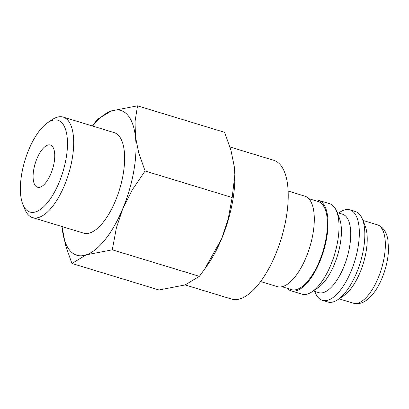 <?xml version="1.0" encoding="UTF-8"?>
<svg xmlns="http://www.w3.org/2000/svg" width="409" height="409" viewBox="0 0 409 409"><rect width="100%" height="100%" fill="white"/><g stroke="black" fill="none" stroke-linecap="round" stroke-linejoin="round"><path stroke-width="0.61" d="M260.599 281.54L277.307 286.627A47.291 19.55 -73.1 0 0 308.038 252.358A47.291 19.55 -73.1 0 0 308.841 198.723A47.291 19.55 -73.1 0 0 304.853 196.146L288.151 191.059M281.965 286.724L291.402 289.598A46.028 19.029 -73.1 0 0 321.316 256.244A46.028 19.029 -73.1 0 0 322.098 204.04A46.028 19.029 -73.1 0 0 318.217 201.535L308.78 198.656M287.113 288.294A47.291 19.55 -73.1 0 0 291.039 290.804L302.021 294.153A47.291 19.55 -73.1 0 0 312.016 291.806A47.291 19.55 -73.1 0 0 334.501 254.608A47.291 19.55 -73.1 0 0 336.561 211.187A47.291 19.55 -73.1 0 0 333.555 206.248A47.291 19.55 -73.1 0 0 329.572 203.672L318.585 200.328A47.291 19.55 -73.1 0 0 313.928 200.226M291.039 290.804A47.291 19.55 -73.1 0 0 321.765 256.535A47.291 19.55 -73.1 0 0 322.568 202.905A47.291 19.55 -73.1 0 0 318.585 200.328M312.016 291.806L318.013 287.757A40.987 16.943 -73.1 0 0 337.497 255.518A40.987 16.943 -73.1 0 0 339.286 217.89L336.561 211.187M313.243 290.978L318.688 292.634A40.987 16.943 -73.1 0 0 345.319 262.936A40.987 16.943 -73.1 0 0 346.014 216.453A40.987 16.943 -73.1 0 0 342.563 214.219L337.118 212.562M314.797 291.448L315.354 292.818A47.291 19.55 -73.1 0 0 318.36 297.762A47.291 19.55 -73.1 0 0 322.343 300.339A47.291 19.55 -73.1 0 0 353.074 266.07A47.291 19.55 -73.1 0 0 353.877 212.435A47.291 19.55 -73.1 0 0 349.889 209.858A47.291 19.55 -73.1 0 0 339.899 212.205L338.672 213.033M322.343 300.339L327.834 302.011A47.291 19.55 -73.1 0 0 337.829 299.664A47.291 19.55 -73.1 0 0 360.314 262.466A47.291 19.55 -73.1 0 0 362.374 219.05A47.291 19.55 -73.1 0 0 359.368 214.106A47.291 19.55 -73.1 0 0 355.385 211.53L349.889 209.858M337.829 299.664L343.826 295.615A40.987 16.943 -73.1 0 0 363.315 263.381A40.987 16.943 -73.1 0 0 365.099 225.753L362.374 219.05M229.965 146.979L273.754 160.313A72.511 29.98 106.9 0 1 279.863 164.265A72.511 29.98 106.9 0 1 278.631 246.504A72.511 29.98 106.9 0 1 231.514 299.051L185.139 284.93M145.098 170.993L138.697 152.751L135.435 136.621L135.062 121.366L137.547 105.829L224.633 132.347L231.034 150.584L234.296 166.719L234.848 174.888L232.184 197.506L145.098 170.993L132.153 190.062L122.807 208.61A75.665 31.283 -73.1 0 1 86.222 254.848A75.665 31.283 -73.1 0 1 70.435 251.116A75.665 31.283 -73.1 0 1 62.265 229.096A75.665 31.283 -73.1 0 1 62.01 226.55L65.527 245.231L71.928 263.468L86.222 254.848L112.291 249.812L116.35 228.033L122.807 208.61A75.665 31.283 -73.1 0 0 135.435 136.621A75.665 31.283 -73.1 0 0 127.26 114.597A75.665 31.283 -73.1 0 0 111.478 110.87A75.665 31.283 -73.1 0 0 92.613 126.049M204.817 268.871L207.634 264.833A75.665 31.283 -73.1 0 0 221.668 238.708L204.817 268.871L199.377 276.326L185.083 284.95L159.014 289.986L71.928 263.468M22.863 204.398L24.837 209.244A52.531 21.718 -73.1 0 0 28.175 214.735A52.531 21.718 -73.1 0 0 32.602 217.598A52.531 21.718 -73.1 0 0 66.733 179.531A52.531 21.718 -73.1 0 0 67.628 119.955A52.531 21.718 -73.1 0 0 63.201 117.092A52.531 21.718 -73.1 0 0 52.096 119.699L47.761 122.628A47.965 19.831 -73.1 0 0 24.954 160.359A47.965 19.831 -73.1 0 0 22.863 204.398A47.965 19.831 -73.1 0 0 25.915 209.408A47.965 19.831 -73.1 0 0 59.116 182.46A47.965 19.831 -73.1 0 0 61.938 122.864A47.965 19.831 -73.1 0 0 47.761 122.628M63.201 117.092L114.152 132.603A52.531 21.718 106.9 0 1 118.574 135.471A52.531 21.718 106.9 0 1 117.685 195.042A52.531 21.718 106.9 0 1 83.548 233.11L32.602 217.598M52.214 146.228A22.071 9.126 106.9 0 1 51.841 171.253A22.071 9.126 106.9 0 1 37.5 187.245A22.071 9.126 106.9 0 1 35.639 186.044A22.071 9.126 106.9 0 1 36.012 161.018A22.071 9.126 106.9 0 1 50.353 145.021A22.071 9.126 106.9 0 1 52.214 146.228M232.184 197.506L228.125 219.285L221.668 238.708A75.665 31.283 -73.1 0 0 234.858 175.415L234.848 174.888M137.547 105.829L111.478 110.87L97.184 119.489L92.419 125.987M199.377 276.326L112.291 249.812M353.289 303.171A40.987 16.943 -73.1 0 0 378.202 277.91A40.987 16.943 -73.1 0 0 380.615 226.985A40.987 16.943 -73.1 0 0 377.164 224.751C382.752 226.688 386.295 231.458 387.793 239.055L388.55 249.03C388.228 258.626 386.055 268.345 382.026 278.186C375.319 294.623 364.03 306.438 353.289 303.171L339.056 298.836M377.164 224.751L362.931 220.42"/></g></svg>
